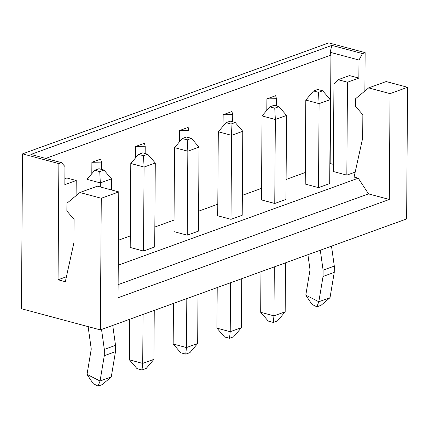 <?xml version="1.0" encoding="UTF-8"?>
<svg xmlns="http://www.w3.org/2000/svg" width="429" height="429" viewBox="0 0 429 429"><rect width="100%" height="100%" fill="white"/><g stroke="black" fill="none" stroke-linecap="round" stroke-linejoin="round"><path stroke-width="0.64" d="M91.254 349.104L87.028 374.42L100.059 381.011L104.29 355.695L104.333 349.415L101.534 329.477L104.333 349.415L115.535 345.356L115.492 351.635L111.261 376.952L115.492 351.635L115.535 345.356L112.736 325.418L115.535 345.356L104.333 349.415L104.29 355.695L115.492 351.635L104.29 355.695L100.059 381.011L111.261 376.952L100.059 381.011L98.08 386.105L93.19 383.633L98.08 386.105L102.279 384.582L98.08 386.105L100.059 381.011L87.028 374.42L91.254 349.104M100.3 186.964L100.327 182.904L87.039 179.343L86.964 189.956L87.039 179.343L94.755 170.249L99.737 171.584L103.941 170.061L98.954 168.726L94.755 170.249L98.954 168.726L103.941 170.061L111.529 178.85L111.454 189.95L111.529 178.85L100.327 182.904L100.3 186.964M88.111 326.619L91.259 349.008L88.111 326.619M102.279 384.582L111.261 376.952L102.279 384.582M87.028 374.42L93.19 383.633L87.028 374.42M111.529 178.85L103.941 170.061L99.737 171.584L100.327 182.904L111.529 178.85M94.755 170.249L87.039 179.343L100.327 182.904L99.737 171.584L94.755 170.249M310.022 269.836L305.791 295.152L318.827 301.748L323.053 276.426L323.101 270.147L320.297 250.214L323.101 270.147L334.298 266.093L334.255 272.372L330.024 297.688L334.255 272.372L334.298 266.093L331.499 246.155L334.298 266.093L323.101 270.147L323.053 276.426L334.255 272.372L323.053 276.426L318.827 301.748L330.024 297.688L318.827 301.748L316.843 306.842L311.958 304.37L316.843 306.842L321.048 305.319L316.843 306.842L318.827 301.748L305.791 295.152L310.022 269.836M318.511 187.629L319.096 103.641L305.807 100.075L305.217 184.062L305.807 100.075L313.519 90.98L318.506 92.315L322.705 90.798L317.723 89.457L313.519 90.98L317.723 89.457L322.705 90.798L330.298 99.582L329.708 183.569L330.298 99.582L319.096 103.641L318.511 187.629L305.217 184.062L318.511 187.629L329.708 183.569L318.511 187.629M307.909 254.703L310.022 269.739L307.909 254.703M321.048 305.319L330.024 297.688L321.048 305.319M305.791 295.152L311.958 304.37L305.791 295.152M330.298 99.582L322.705 90.798L318.506 92.315L319.096 103.641L330.298 99.582M313.519 90.98L305.807 100.075L319.096 103.641L318.506 92.315L313.519 90.98M129.424 359.856L129.703 319.273L129.424 359.856L142.712 363.417L153.914 359.363L154.252 310.376L153.914 359.363L142.712 363.417L143.055 314.436L142.712 363.417L129.424 359.856L137.012 368.64L141.994 369.98L137.012 368.64L129.424 359.856M130.207 247.474L130.791 163.492L130.207 247.474L143.495 251.04L144.085 167.053L143.495 251.04L130.207 247.474M146.198 368.457L141.994 369.98L142.712 363.417L141.994 369.98L146.198 368.457L153.914 359.363L146.198 368.457M154.697 246.981L155.282 162.993L144.085 167.053L130.791 163.492L144.085 167.053L155.282 162.993L154.697 246.981L143.495 251.04L154.697 246.981M147.694 154.209L142.707 152.869L138.508 154.392L143.49 155.732L147.694 154.209L143.49 155.732L144.085 167.053L143.49 155.732L138.508 154.392L130.791 163.492L138.508 154.392L142.707 152.869L147.694 154.209L155.282 162.993L147.694 154.209M173.177 343.999L173.455 303.416L173.177 343.999L186.465 347.565L197.667 343.506L198.005 294.525L197.667 343.506L186.465 347.565L186.808 298.584L186.465 347.565L173.177 343.999L180.765 352.788L185.752 354.123L180.765 352.788L173.177 343.999M173.959 231.622L174.544 147.635L173.959 231.622L187.248 235.183L187.838 151.201L187.248 235.183L173.959 231.622M189.95 352.606L185.752 354.123L186.465 347.565L185.752 354.123L189.95 352.606L197.667 343.506L189.95 352.606M198.45 231.129L199.035 147.142L187.838 151.201L174.544 147.635L187.838 151.201L199.035 147.142L198.45 231.129L187.248 235.183L198.45 231.129M191.447 138.352L186.459 137.017L182.261 138.54L187.242 139.875L191.447 138.352L187.242 139.875L187.838 151.201L187.242 139.875L182.261 138.54L174.544 147.635L182.261 138.54L186.459 137.017L191.447 138.352L199.035 147.142L191.447 138.352M216.929 328.147L217.213 287.564L216.929 328.147L230.217 331.714L241.42 327.654L241.763 278.668L241.42 327.654L230.217 331.714L230.561 282.727L230.217 331.714L216.929 328.147L224.517 336.937L229.504 338.272L224.517 336.937L216.929 328.147M217.712 215.771L218.297 131.783L217.712 215.771L231 219.332L231.59 135.35L231 219.332L217.712 215.771M233.703 336.749L229.504 338.272L230.217 331.714L229.504 338.272L233.703 336.749L241.42 327.654L233.703 336.749M242.203 215.272L242.787 131.29L231.59 135.35L218.297 131.783L231.59 135.35L242.787 131.29L242.203 215.272L231 219.332L242.203 215.272M235.199 122.501L230.212 121.166L226.013 122.689L231 124.024L235.199 122.501L231 124.024L231.59 135.35L231 124.024L226.013 122.689L218.297 131.783L226.013 122.689L230.212 121.166L235.199 122.501L242.787 131.29L235.199 122.501M260.682 312.296L260.966 271.713L260.682 312.296L273.97 315.857L285.172 311.803L285.516 262.816L285.172 311.803L273.97 315.857L274.313 266.876L273.97 315.857L260.682 312.296L268.27 321.085L273.257 322.42L268.27 321.085L260.682 312.296M261.465 199.914L262.049 115.932L261.465 199.914L274.753 203.48L275.343 119.493L274.753 203.48L261.465 199.914M277.456 320.897L273.257 322.42L273.97 315.857L273.257 322.42L277.456 320.897L285.172 311.803L277.456 320.897M285.955 199.421L286.545 115.433L275.343 119.493L262.049 115.932L275.343 119.493L286.545 115.433L285.955 199.421L274.753 203.48L285.955 199.421M278.952 106.649L273.97 105.314L269.766 106.832L274.753 108.172L278.952 106.649L274.753 108.172L275.343 119.493L274.753 108.172L269.766 106.832L262.049 115.932L269.766 106.832L273.97 105.314L278.952 106.649L286.545 115.433L278.952 106.649M261.545 188.363L242.342 195.324L261.545 188.363M217.793 204.22L198.589 211.175L217.793 204.22M174.04 220.072L154.837 227.027L174.04 220.072M130.287 235.923L118.442 240.219L130.287 235.923M66.425 276.737L58.06 279.767L65.326 281.719L58.06 279.767L58.87 163.61L61.497 162.661L30.883 154.451L331.901 45.383L362.516 53.587L365.143 52.638L328.802 42.895L22.533 153.866L58.87 163.61L22.533 153.866L21.45 308.746L100.359 329.906L21.45 308.746L22.533 153.866L328.802 42.895L365.143 52.638L364.875 91.028L365.143 52.638L362.516 53.587L358.982 60.022L330.089 52.274L330.931 55.084L45.715 158.43L330.931 55.084L330.174 163.497L329.847 163.615L330.174 163.497L330.931 55.084L330.089 52.274L331.901 45.383L30.883 154.451L61.497 162.661L58.87 163.61L58.06 279.767L66.425 276.737M118.27 265.154L358.253 178.201L354.097 177.086L358.253 178.201L368.543 193.892L389.312 199.458L118.039 297.747L118.779 191.919L101.276 198.257L100.359 329.906L406.633 218.935L100.359 329.906L101.276 198.257L79.891 192.524L66.913 203.266L66.86 211.009L74.083 219.412L73.922 242.642L65.326 281.719L73.922 242.642L74.083 219.412L66.86 211.009L66.913 203.266L79.891 192.524L97.388 186.181L118.779 191.919L118.039 297.747L389.312 199.458L390.047 93.629L389.312 199.458L368.543 193.892L118.131 284.625L368.543 193.892L358.253 178.201L118.27 265.154M355.196 172.109L346.83 175.139L333.333 171.52L346.83 175.139L347.479 82.212L338.132 79.708L333.944 83.757L333.333 171.52L333.944 83.757L338.132 79.708L347.479 82.212L346.83 175.139L355.196 172.109M333.381 164.361L330.174 163.497L333.381 164.361M305.298 172.512L286.095 179.472L305.298 172.512M66.865 177.997L76.212 180.502L76.105 195.656L76.212 180.502L64.833 184.62L64.961 166.554L64.833 184.62L76.212 180.502L66.865 177.997L64.876 178.716L66.865 177.997M406.633 218.935L407.55 87.285L390.047 93.629L368.661 87.891L355.684 98.638L355.63 106.381L362.854 114.784L362.693 138.015L354.097 177.086L362.693 138.015L362.854 114.784L355.63 106.381L355.684 98.638L368.661 87.891L390.047 93.629L407.55 87.285L406.633 218.935M386.159 81.548L407.55 87.285L386.159 81.548L368.661 87.891L386.159 81.548M266.827 110.301L266.908 98.879L275.659 95.71L276.474 98.686L266.908 98.879L266.827 110.301M91.811 173.713L91.892 162.291L100.643 159.121L101.459 162.098L91.892 162.291L91.811 173.713M135.569 157.861L135.644 146.439L144.396 143.27L145.211 146.246L135.644 146.439L135.569 157.861M179.322 142.01L179.402 130.588L188.149 127.418L188.969 130.395L179.402 130.588L179.322 142.01M223.075 126.153L223.155 114.736L231.901 111.561L232.722 114.543L223.155 114.736L223.075 126.153M358.853 78.089L358.982 60.022L358.853 78.089L347.479 82.212L358.853 78.089L349.512 75.584L358.853 78.089M101.41 169.385L101.459 162.098L101.41 169.385M91.892 162.291L101.459 162.098L100.643 159.121L91.892 162.291M64.961 166.554L61.497 162.661L64.961 166.554M118.779 191.919L97.388 186.181L79.891 192.524L101.276 198.257L118.779 191.919M145.163 153.528L145.211 146.246L145.163 153.528M135.644 146.439L145.211 146.246L144.396 143.27L135.644 146.439M188.916 137.677L188.969 130.395L188.916 137.677M179.402 130.588L188.969 130.395L188.149 127.418L179.402 130.588M232.668 121.825L232.722 114.543L232.668 121.825M223.155 114.736L232.722 114.543L231.901 111.561L223.155 114.736M276.421 105.968L276.474 98.686L276.421 105.968M266.908 98.879L276.474 98.686L275.659 95.71L266.908 98.879M349.512 75.584L338.132 79.708L349.512 75.584M331.901 45.383L330.089 52.274L358.982 60.022L362.516 53.587L331.901 45.383"/></g></svg>

